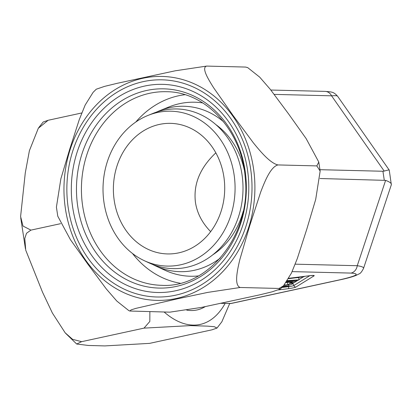 <?xml version="1.0" encoding="UTF-8"?>
<svg xmlns="http://www.w3.org/2000/svg" width="412" height="412" viewBox="0 0 412 412"><rect width="100%" height="100%" fill="white"/><g stroke="black" fill="none" stroke-linecap="round" stroke-linejoin="round"><path stroke-width="0.62" d="M240.155 287.488L207.715 292.402L177.562 298.798L135.708 308.418L131.073 309.912L129.816 311.024L169.883 312.157L201.458 307.414L259.297 294.941L272.136 291.83L280.304 289.023L279.012 288.457L240.155 287.488L279.012 288.457L283.461 285.877L291.413 273.135L297.299 258.571L306.822 229.082L315.695 199.439L320.15 171.083L316.833 165.907L277.976 164.934C270.478 166.824 264.581 181.95 260.678 192.1L249.667 225.925L239.743 259.941C237.369 270.118 233.939 285.238 240.155 287.488L240.155 287.488M129.811 311.029L128.843 310.627L116.812 301.059L106.332 288.982L87.962 264.308L70.39 239.614L57.773 216.197L56.408 207.154L60.868 178.782L69.7 149.257L79.269 119.629L85.145 105.086L93.091 92.365L96.248 89.219L104.473 86.402L117.322 83.286L175.218 70.807L206.669 66.085C200.999 67.573 208.611 79.784 213.746 87.931L232.945 115.324L253.303 142.758C259.967 150.967 270.014 163.162 277.976 164.934L316.833 165.907L318.78 162.045L306.137 138.592L288.554 113.882L270.159 89.183L259.678 77.126L247.705 67.62L245.526 67.058L206.669 66.085L245.526 67.058L247.71 67.614M286.062 282.668L287.725 282.426M295.347 277.843L298.695 277.616L299.03 279.83L298.587 280.103L286.803 281.566M295.219 264.169L357.256 265.714L385.611 180.374L320.047 178.514M384.262 180.116L382.923 171.258L319.969 169.687M382.923 171.258L384.211 171.098C387.342 170.161 389.021 169.826 389.242 170.094L391.343 184.731L363.482 268.536M340.317 279.697A9.007 4.614 77.7 0 0 340.889 279.645C347.373 278.26 352.461 276.838 356.148 275.365L358.97 273.949C360.273 273.645 361.793 271.796 363.528 268.397C363.858 267.275 361.757 266.384 357.256 265.714A9.007 7.679 91.4 0 1 351.034 273.084C360.469 273.671 356.9 275.88 340.317 279.697L230.746 303.495A9.007 4.614 77.7 0 0 231.317 303.443L340.889 279.645M385.611 180.374C389.247 181.718 391.168 182.99 391.385 184.19M384.211 171.098L331.562 95.821C335.152 95.532 337.145 95.651 337.552 96.176L389.242 170.094M274.232 94.389L331.562 95.821A9.007 7.679 -88.6 0 0 325.197 91.392M284.239 285.027L287.803 284.8L287.468 282.586M287.803 284.8L289.971 283.461L289.78 282.205M289.971 283.461L293.555 283.018L293.498 282.653M293.555 283.018L290.681 284.79L283.925 285.382M286.304 282.318L296.491 281.195L296.367 280.381M296.491 281.195L294.286 282.555L290.723 282.998L290.589 282.112M290.723 282.998L292.489 281.906L286.108 282.606M301.512 276.725L304.113 276.756L288.549 278.687M288.714 278.399L297.083 277.271M286.994 281.278L293.143 280.515L287.221 280.917M287.411 280.618L299.03 279.83M282.627 286.258L288.966 286.103L282.246 287.113M288.966 286.103L288.802 285.022M215.847 152.842C199.964 167.823 193.177 184.401 195.479 202.575C197.178 213.318 202.235 223 210.656 231.632M114.232 200.546A65.307 55.661 91.4 0 1 170.676 123.358A65.307 55.661 91.4 0 1 224.695 190.03A65.307 55.661 91.4 0 1 167.421 253.926A65.307 55.661 91.4 0 1 114.232 200.546M135.759 122.06A95.033 80.994 91.4 0 1 184.875 94.714M180.173 283.24A95.033 80.994 91.4 0 1 132.479 253.478M156.375 112.136A82.73 70.514 91.4 0 1 159.521 110.771L168.946 106.96A87.04 74.186 91.4 0 1 202.74 102.923M198.424 275.937A87.04 74.186 91.4 0 1 164.872 270.215L155.648 265.941A82.73 70.514 91.4 0 1 152.574 264.416M159.521 110.771A82.73 70.514 91.4 0 1 223.623 121.797M220.224 258.123A82.73 70.514 91.4 0 1 155.648 265.941M215.945 124.666A75.365 64.236 91.4 0 1 244.234 169.692M243.198 211.315A75.365 64.236 91.4 0 1 212.695 254.874M148.001 115.422L153.233 113.31A79.861 68.068 91.4 0 1 242.982 190.488A79.861 68.068 91.4 0 1 149.499 263.093L144.375 260.719A77.466 66.028 91.4 0 1 104.03 202.761A77.466 66.028 91.4 0 1 148.001 115.422A77.466 66.028 91.4 0 1 235.051 190.287A77.466 66.028 91.4 0 1 144.375 260.719M205.161 306.667A97.18 49.77 -102.3 0 1 186.775 310.138M38.676 127.746L43.147 122.024L48.153 120.273L38.295 128.286L29.396 150.704L25.276 172.927L20.6 216.511L22.99 226.034L30.905 230.123L26.523 233.259L24.782 238.46L25.735 250.161L42.513 292.175L52.37 313.007L65.148 332.788L72.594 339.344L81.633 341.672L76.684 344.02L88.297 345.457L104.844 345.915L149.618 343.366L211.989 329.821L216.995 328.07L214.317 326.711L207.354 326.129L190.246 325.619L144.009 328.127L81.638 341.672L144.009 328.127L149.834 321.453L149.865 311.657M60.621 223.67L30.905 230.123L60.621 223.67M48.153 120.273L81.761 112.97L48.153 120.273M229.68 303.551L221.847 321.803L216.995 328.07M126.85 293.972A111.997 95.46 -88.6 0 0 253.437 167.983A111.997 95.46 -88.6 0 0 98.005 103.247A111.997 95.46 -88.6 0 0 126.85 293.972M135.785 279.789A96.83 82.534 -88.6 0 0 161.54 285.315C208.596 288.39 251.629 234.134 245.233 177.768C241.921 130.486 205.717 91.639 166.371 91.711A96.83 82.534 -88.6 0 0 82.879 171.109A96.83 82.534 -88.6 0 0 135.785 279.789M132.417 282.38A99.647 84.929 -88.6 0 0 245.042 170.285A99.647 84.929 -88.6 0 0 106.754 112.687A99.647 84.929 -88.6 0 0 132.417 282.38M129.775 286.546A104.102 88.729 -88.6 0 0 247.437 169.44A104.102 88.729 -88.6 0 0 102.964 109.268A104.102 88.729 -88.6 0 0 129.775 286.546M127.833 290.774A108.608 92.566 -88.6 0 0 250.589 168.606A108.608 92.566 -88.6 0 0 99.864 105.827A108.608 92.566 -88.6 0 0 127.833 290.774M293.54 282.936L294.127 282.575M296.48 281.123L298.015 280.175M298.994 279.573L303.417 276.838M309.319 275.741A1.802 0.433 -97.1 0 0 309.366 275.746L288.766 278.306L309.412 275.731A6.304 0.67 -8.6 0 1 314.078 275.844L295.934 287.046A6.304 0.67 -8.6 0 1 288.452 288.668L278.517 289.904M221.332 303.263L230.746 303.495A4.506 3.837 91.4 0 1 229.911 303.567M292.118 271.616L351.034 273.084M288.544 286.33A1.802 0.433 -97.1 0 0 288.585 286.649L281.88 287.483M292.087 283.919A1.802 1.741 -121.7 0 1 293.931 285.49A4.506 0.479 -8.6 0 1 288.585 286.649A1.802 0.433 82.9 0 1 288.452 288.668M309.798 275.695L293.931 285.49A1.802 1.741 58.3 0 0 295.934 287.046M312.77 275.479A1.802 1.741 58.3 0 0 314.078 275.844M313.166 275.448L309.366 275.746A1.802 0.433 -97.1 0 0 309.412 275.731M225.122 303.448A111.997 57.356 -102.3 0 1 164.141 312.013M318.78 162.045L320.145 171.083M283.461 285.882L280.304 289.023M270.833 90.032L325.14 91.387C331.737 91.994 333.519 91.644 337.526 96.187M231.317 303.443L220.945 303.345M76.647 343.989L65.513 333.2M25.426 248.724L20.729 217.855"/></g></svg>
